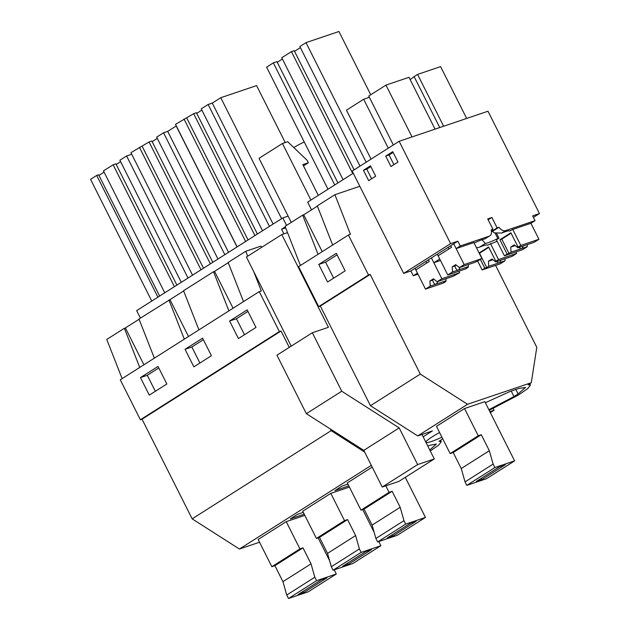 <?xml version="1.0" encoding="UTF-8"?>
<svg xmlns="http://www.w3.org/2000/svg" width="630" height="630" viewBox="0 0 630 630"><rect width="100%" height="100%" fill="white"/><g stroke="black" fill="none" stroke-linecap="round" stroke-linejoin="round"><path stroke-width="0.94" d="M303.321 512.371L297.486 514.348L290.351 518.876L304.227 514.182M259.536 542.225L239.416 549.029L192.158 518.844L142.041 419.202L281.035 331.01L289.272 347.382M192.158 518.844L331.152 430.66L330.309 428.983M489.187 410.327L518.348 395.073L527.712 388.655L530.452 385.08L528.153 384.709L531.295 382.709L536.791 347.311L495.59 265.395M139.088 319.252L125.394 327.939L143.923 364.786M154.358 358.163L138.994 319.008L169.966 299.659L188.496 336.499M157.902 297.155L96.689 175.447L90.547 179.345L151.759 301.045M96.689 175.447L98.634 174.786L159.626 296.061M104.092 172.147L98.949 175.408M174.423 286.674L113.116 164.776L103.462 170.903L164.769 292.793M113.116 164.776L115.888 163.839L176.88 285.106M120.606 161.666L116.204 164.462M131.725 154.24L126.614 155.964L119.889 160.233L181.282 282.319M155.334 391.293L147.278 375.283L158.784 367.983M188.016 278.05L126.614 155.964M139.734 367.44L124.37 328.285L125.394 327.939M122.126 378.614L106.761 339.452L124.37 328.285M140.459 377.591L158.012 366.455L166.832 383.993L149.286 395.128L140.459 377.591L147.278 375.283M286.737 595.027L314.819 577.206L316.567 580.687L336.302 574.009L308.227 591.822L288.485 598.5L286.737 595.027L282.957 581.663L274.908 565.669L271.853 566.709L258.15 539.469L286.233 521.656L304.825 515.364M142.041 419.202L140.38 419.761L120.275 379.788L259.261 291.603L261.308 290.91L253.709 271.538M140.427 318.095L136.671 310.621L282.799 217.909L288.115 216.114M311.535 209.837L307.661 202.136L353.249 173.211M283.878 233.856L281.555 229.241L285.28 226.879M282.799 217.909L286.555 225.382M423.147 436.803L432.385 430.944L417.714 435.905L467.555 404.279L420.305 374.094L370.464 405.72L417.714 435.905M183.661 290.966L169.966 299.659M198.93 329.884L183.566 290.721L213.515 271.719L214.546 271.373L233.076 308.22M228.241 262.686L214.546 271.373M243.511 301.597L228.147 262.442L245.755 251.268L260.938 246.133L261.576 247.393M184.306 339.161L168.942 300.006M140.38 419.761L279.366 331.577L259.261 291.603M238.439 338.562L229.611 321.024L247.165 309.889L255.985 327.427L238.439 338.562M193.859 366.849L185.039 349.303L202.584 338.168L211.412 355.714L193.859 366.849M281.035 331.01L279.366 331.577M239.416 549.029L371.322 465.342M364.636 452.049L331.152 430.66M430.274 450.97L438.842 444.985L441.299 441.646L439 441.276L442.764 438.882M489.864 411.681L494.062 410.264L490.337 412.619M531.295 382.709L467.555 404.279M488.88 409.72L513.97 396.561L518.065 393.963L525.554 387.45L518.955 388.466L510.072 391.474L485.36 402.727M514.608 460.877L486.533 478.69L466.791 485.376L465.042 481.895L493.125 464.082L494.873 467.555L514.608 460.877L484.824 401.656L464.53 408.531L436.456 426.345L450.151 453.584L478.233 435.763L464.53 408.531M375.889 538.461L403.972 520.648L405.72 524.121L425.455 517.443L397.38 535.256L377.638 541.934L375.889 538.461L372.102 525.097L364.061 509.111L360.998 510.142L347.303 482.911L372.212 467.106M427.652 445.756L436.409 444.016L429.77 449.97M348.807 485.895L334.924 490.597L342.066 486.069L347.894 484.092M349.398 487.084L330.805 493.377L302.723 511.19L316.425 538.429L344.508 520.608L330.805 493.377M441.913 437.204A22.979 2.725 -26.7 0 1 431.534 441.465A22.979 2.725 -26.7 0 1 425.959 442.386M425.896 442.268A22.979 2.725 -26.7 0 1 439.567 432.534M210.373 263.86L149.066 141.97L130.93 152.649L192.552 275.168M149.066 141.97L151.838 141.033L212.83 262.3M157.295 138.387L152.153 141.655M176.305 125.953L167.706 131.371L163.54 132.78L156.665 137.143L217.972 259.04M199.907 363.014L191.851 346.996L203.356 339.704M203.498 268.223L142.191 146.333M201.033 269.79L139.411 147.27M237.022 246.952L176.187 125.992M228.54 252.331L167.706 131.371M224.847 254.677L163.54 132.78M185.039 349.303L191.851 346.996M228.887 310.881L213.515 271.719M254.945 235.581L193.638 113.684L175.51 124.37L237.124 246.889M193.638 113.684L196.418 112.746L257.41 234.021M201.868 110.108L196.733 113.368M285.217 142.53L256.583 85.593L220.768 97.713L212.286 103.092L208.12 104.501L201.246 108.864L262.552 230.753M244.479 334.727L236.431 318.717L247.936 311.417M248.07 239.943L186.763 118.046M245.605 241.503L183.991 118.991M281.602 218.665L220.768 97.713M273.121 224.052L212.286 103.092M269.427 226.398L208.12 104.501M229.611 321.024L236.431 318.717M247.692 256.197L245.755 251.268M300.431 265.482L285.067 226.327L302.668 215.153L303.691 214.806L322.229 251.654M317.394 206.12L303.691 214.806M332.656 245.038L317.292 205.876L334.908 194.702L359.825 186.275L352.186 171.084L399.136 141.293L487.982 111.227L539.453 213.554L532.626 215.869L535.035 220.665L505.63 230.619C503.338 231.163 501.102 230.044 498.913 227.273L497.125 227.879L491.896 217.484L487.707 218.909L492.936 229.296L491.14 229.903C491.975 233.139 491.345 235.226 489.25 236.155L484.872 238.935A16.333 1.937 153.3 0 0 474.114 243.038M318.032 254.315L302.668 215.153M318.678 306.637L368.518 275.011L370.188 274.452L320.347 306.07L318.678 306.637L298.573 266.663L348.414 235.037L350.461 234.344L334.908 194.702M368.518 275.011L348.414 235.037M318.764 264.458L336.318 253.323L345.138 270.868L327.584 282.004L318.764 264.458L325.584 262.151L337.082 254.859M333.632 278.161L325.584 262.151M366.148 162.225L305.999 42.643L299.856 46.541L360.006 166.123M305.999 42.643L338.932 31.5L370.747 94.76M334.735 184.96L273.333 62.882L266.608 67.15L328.002 189.228M273.333 62.882L276.94 61.653L337.932 182.928M282.398 59.015L277.255 62.283M354.123 169.848L294.202 50.707L291.422 51.644L281.767 57.771L343.074 179.668M300.392 47.596L294.509 51.329M352.729 173.541L291.422 51.644M370.188 274.452L420.305 374.094M320.347 306.07L370.464 405.72M359.825 186.275L403.649 273.412L410.87 270.971L413.28 275.767L417.974 274.184M494.062 410.264L493.172 408.492M281.555 229.241L285.666 227.855M460.239 245.976L456.112 248.59L453.702 243.794L457.829 241.18L460.239 245.976L489.25 236.155L484.872 238.935M457.829 241.18L450.608 243.621L399.136 141.293M456.112 248.59L473.886 242.582L481.926 258.568L464.152 264.584L453.702 243.794L437.322 254.189L439.732 258.985L433.826 262.734L431.416 257.938L437.322 254.189M491.896 217.484L488.124 219.728M509.449 230.919L509.552 231.123A16.333 1.937 153.3 0 0 509.528 231.005A16.333 1.937 153.3 0 0 501.795 233.053L494.188 232.864A7.213 4.615 57.6 0 1 492.707 231.218L498.913 227.273M509.552 231.123L512.749 229.422L530.909 223.28L535.035 220.665M533.389 217.397L539.453 213.554M433.826 262.734L440.488 260.481M487.163 245.054L487.266 245.267A16.333 1.937 153.3 0 0 487.242 245.149A16.333 1.937 153.3 0 0 479.509 247.188L485.344 243.487L482.485 240.29A7.213 4.615 57.6 0 1 481.942 239.77M491.502 231.809L492.707 231.218M485.344 243.487A16.333 1.937 153.3 0 0 497.858 238.549L498.968 238.171L496.377 239.817L504.417 255.811L507.103 254.103L499.889 239.762L510.891 232.785L518.104 247.125L520.797 245.416L512.749 229.422M487.266 245.267L497.125 241.314M482.178 239.684L482.485 240.29M495.172 233.21L497.858 238.549M439.732 127.551L414.115 76.608L417.572 74.411L440.606 66.615L466.673 118.44M417.572 74.411L443.638 126.228M435.062 129.134L408.996 77.309L385.962 85.105L412.028 136.93M393.12 152.421L389.057 154.996L393.907 164.643M385.962 85.105L368.739 96.036L393.348 144.963M414.115 76.608L410.154 79.608M498.968 238.171L496.629 233.525M385.725 156.13L390.954 166.517L397.971 162.067L392.75 151.672L385.725 156.13L389.057 154.996M491.471 231.47L497.125 227.879M491.266 230.359L492.936 229.296M403.649 273.412L450.608 243.621M410.87 270.971L431.416 257.938L441.866 278.72L437.118 281.736L442.071 280.059A5.41 0.638 153.3 0 1 442.78 279.799A5.41 0.638 153.3 0 1 443.355 279.625L452.986 276.365L459.64 272.711L441.866 278.72M363.439 170.265L368.668 180.66L375.685 176.203L370.456 165.816L363.439 170.265L366.77 169.139L371.621 178.786M479.509 247.188L476.501 247.795M369.377 97.319L363.675 99.249L388.285 148.176M413.28 275.767L417.446 273.129L415.036 268.333M370.834 166.564L366.77 169.139M363.675 99.249L346.445 110.179L371.054 159.106M318.3 195.387L302.841 164.635L308.393 162.761L303.463 165.887M287.532 232.62L281.791 234.565L328.435 327.301L312.338 332.75L341.743 391.23L399.184 427.92L417.627 464.586L434.283 458.947L421.974 434.464M312.338 332.75L276.94 355.202L306.353 413.682L363.793 450.371L382.237 487.037L398.892 481.399L434.283 458.947M281.791 234.565L246.401 257.016L291.225 346.146M291.273 222.39L259.048 158.319L282.445 143.475L287.674 141.703L307.188 160.359L308.393 162.761M282.445 143.475L310.913 200.072M306.353 413.682L341.743 391.23M363.793 450.371L399.184 427.92M382.237 487.037L417.627 464.586M304.243 141.986A14.868 1.764 153.3 0 0 293.793 147.554M271.853 566.709L299.927 548.895L286.233 521.656M336.302 574.009L334.207 569.835M329.592 560.653L318.126 537.855M314.819 577.206L311.031 563.85L302.991 547.856L299.927 548.895M274.908 565.669L302.991 547.856M288.485 598.5L316.567 580.687M326.986 577.852L321.434 579.734L298.037 594.578L303.589 592.696L326.986 577.852M282.957 581.663L311.031 563.85M303.589 592.696L302.959 591.452M380.882 545.722L352.8 563.535L333.065 570.221L331.317 566.74L359.391 548.927L361.14 552.4L380.882 545.722L378.78 541.548M374.165 532.374L362.699 509.568M359.391 548.927L355.611 535.563L347.563 519.577L344.508 520.608M331.317 566.74L327.529 553.376L319.489 537.39L316.425 538.429M319.489 537.39L347.563 519.577M333.065 570.221L361.14 552.4M371.566 549.573L366.014 551.447L342.61 566.291L348.162 564.417L371.566 549.573M327.529 553.376L355.611 535.563M348.162 564.417L347.539 563.165M360.998 510.142L389.08 492.329L385.812 485.824M425.455 517.443L405.287 477.343M403.972 520.648L400.184 507.284L392.143 491.29L389.08 492.329M364.061 509.111L392.143 491.29M377.638 541.934L405.72 524.121M416.139 521.286L410.587 523.168L387.19 538.012L392.742 536.13L416.139 521.286M372.102 525.097L400.184 507.284M392.742 536.13L392.112 534.886M493.125 464.082L489.337 450.718L481.296 434.731L478.233 435.763M465.042 481.895L461.255 468.531L453.214 452.545L450.151 453.584M453.214 452.545L481.296 434.731M466.791 485.376L494.873 467.555M505.291 464.719L499.74 466.602L476.343 481.446L481.895 479.572L505.291 464.719M461.255 468.531L489.337 450.718M481.895 479.572L481.265 478.32M428.424 259.836L429.235 261.434L415.839 269.931L425.486 289.115L430.235 286.107L429.912 281.035L432.621 280.122A5.41 0.638 -26.7 0 1 433.889 279.184M429.912 281.035L433.416 278.814L437.118 281.736M430.235 286.107L435.763 284.256A5.41 0.638 153.3 0 0 436.472 283.996L437.74 281.531M435.18 284.429L433.534 282.665L432.621 280.122M436.472 283.996L446.103 280.736L445.969 278.743M425.486 289.115L443.26 283.106L445.945 281.397L444.048 282.043L446.103 280.736M425.856 261.458L426.66 263.057M459.64 272.711L458.884 271.215M445.945 281.397L445.733 280.972M498.503 259.56L495.81 261.269L497.716 260.623L495.66 261.93L505.291 258.67A5.41 0.638 153.3 0 1 506 258.41A5.41 0.638 153.3 0 1 506.575 258.229L511.914 256.426L516.663 253.41L498.503 259.56L490.463 243.566M495.66 261.93L491.959 259.001L488.447 261.23L492.88 259.725M488.447 261.23L488.77 266.293L498.401 263.041A5.41 0.638 153.3 0 0 498.976 262.86A5.41 0.638 153.3 0 0 499.692 262.6L500.952 260.135M498.401 263.041L496.881 261.513M516.663 253.41L515.915 251.913M499.692 262.6L505.032 260.796L504.906 258.796M505.032 260.796L500.283 263.805L482.131 269.947L477.548 260.851M482.131 269.947L484.816 268.246L480.43 259.521M495.81 261.269L488.604 246.928L479.099 252.953M488.817 247.354L479.296 253.339M488.77 266.293L486.714 267.6L479.501 253.26M486.714 267.6L484.816 268.246M450.718 245.692L451.521 247.291L438.126 255.788L447.772 274.971L452.521 271.963L452.198 266.899L454.907 265.978A5.41 0.638 -26.7 0 1 456.175 265.041M452.198 266.899L455.71 264.671L459.404 267.593L464.357 265.923A5.41 0.638 153.3 0 1 465.066 265.663A5.41 0.638 153.3 0 1 465.649 265.482L475.272 262.23L481.926 258.568M452.521 271.963L458.049 270.113A5.41 0.638 153.3 0 0 458.758 269.853L460.026 267.388M457.467 270.294L455.821 268.522L454.907 265.978M459.404 267.593L464.152 264.584M458.758 269.853L468.389 266.592L468.263 264.6M447.772 274.971L465.546 268.963L468.232 267.254L466.334 267.9L468.389 266.592M448.151 247.322L448.954 248.921M468.232 267.254L468.019 266.829M518.104 247.125L520.002 246.48L517.947 247.787L527.578 244.527A5.41 0.638 153.3 0 1 528.287 244.267A5.41 0.638 153.3 0 1 528.861 244.093L534.201 242.282L538.949 239.274L520.797 245.416M517.947 247.787L514.245 244.857L510.733 247.086L515.167 245.59M510.733 247.086L511.056 252.157L520.687 248.897A5.41 0.638 153.3 0 0 521.27 248.724A5.41 0.638 153.3 0 0 521.979 248.464L523.239 245.991M520.687 248.897L519.167 247.369M538.949 239.274L530.909 223.28M521.979 248.464L527.318 246.653L527.192 244.66M527.318 246.653L522.569 249.661L504.417 255.811M511.103 233.21L501.795 239.124L499.889 239.762M511.056 252.157L509.001 253.457L501.795 239.124M509.001 253.457L507.103 254.103M515.828 389.521L518.065 393.963M511.213 391.088L513.97 396.561M501.795 233.053L505.63 230.619M440.598 440.252L441.299 441.646M529.751 383.694L530.452 385.08"/></g></svg>
